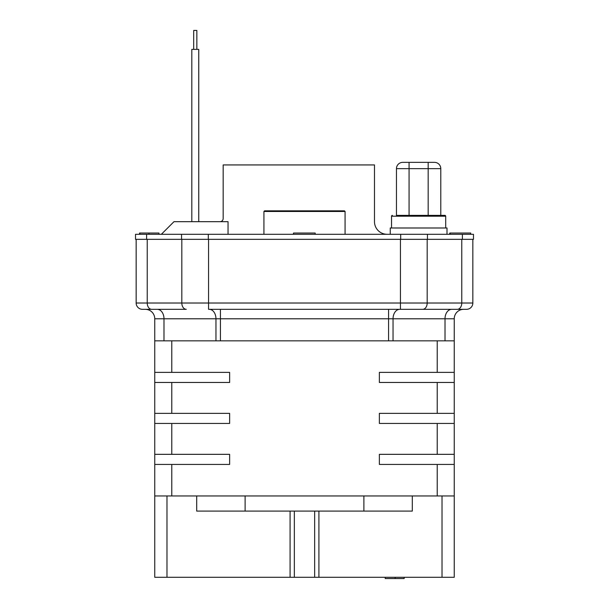 <?xml version="1.0" encoding="UTF-8"?>
<svg xmlns="http://www.w3.org/2000/svg" width="609" height="609" viewBox="0 0 609 609"><rect width="100%" height="100%" fill="white"/><g stroke="black" fill="none" stroke-linecap="round" stroke-linejoin="round"><path stroke-width="0.91" d="M449.929 234.29L449.929 233.034L470.711 233.034L470.711 234.29M293.508 234.29L293.508 233.034L315.18 233.034L315.18 234.29M146.602 234.29L473.475 234.29L473.475 239.337L135.525 239.337L135.525 234.29L146.602 234.29L146.602 239.337M135.525 234.29L135.525 239.337M390.247 234.29L390.247 227.987L446.998 227.987L446.998 234.29M173.984 221.684L161.377 234.29L173.984 221.684L161.377 234.29L173.984 221.684L228.048 221.684L228.048 234.29M387.096 234.29A12.614 12.614 0 0 1 374.489 221.684L374.489 164.94L223.168 164.94L223.168 218.532A3.152 3.152 0 0 1 220.009 221.684M139.53 234.29L139.53 233.034L158.964 233.034L158.964 234.29M139.697 233.034L139.697 234.29M451.703 309.326A9.455 6.684 -90 0 0 445.012 318.781L454.245 318.781L454.245 340.85L154.755 340.85L154.755 318.781L154.755 577.286L154.755 495.954L245.115 495.954L245.115 511.088M363.885 511.088L363.885 495.954L442.02 495.954L442.02 577.286L454.245 577.286L454.245 340.85M454.245 423.445L379.369 423.445L379.369 413.359L454.245 413.359M437.216 413.359L437.216 382.46M454.245 382.46L379.369 382.46L379.369 372.373L454.245 372.373M437.216 372.373L437.216 340.85M171.784 340.85L171.784 372.373M154.755 372.373L229.631 372.373L229.631 382.46L154.755 382.46M171.784 382.46L171.784 413.359M154.755 413.359L229.631 413.359L229.631 423.445L154.755 423.445M171.784 423.445L171.784 454.337M154.755 454.337L229.631 454.337L229.631 464.431L154.755 464.431M171.784 464.431L171.784 495.954M437.216 495.954L437.216 464.431M454.245 464.431L379.369 464.431L379.369 454.337L454.245 454.337M437.216 454.337L437.216 423.445M442.02 495.954L454.245 495.954M363.885 495.954L245.115 495.954M442.02 577.286L318.918 577.286L318.918 511.088L196.692 511.088L196.692 495.954M412.308 495.954L412.308 511.088L318.918 511.088M318.918 577.286L154.755 577.286M181.817 239.337L181.817 303.016A6.303 4.461 90 0 0 186.278 309.326L142.46 309.326A6.303 6.303 0 0 1 136.157 303.016A6.303 6.303 0 0 0 142.46 309.326M208.567 239.337L208.567 309.326L422.722 309.326L400.433 309.326L400.433 303.016L136.157 303.016L136.157 239.337M466.54 309.326A6.303 6.303 0 0 0 472.843 303.016A6.303 6.303 0 0 1 466.54 309.326L422.722 309.326A6.303 4.461 -90 0 0 427.183 303.016L400.433 303.016L400.433 239.337M145.3 309.326A9.455 9.455 0 0 1 154.755 318.781A9.455 9.455 0 0 0 145.3 309.326L157.297 309.326A9.455 6.684 90 0 1 163.988 318.781L215.959 318.781L215.959 340.85M461.767 239.337L461.767 303.016L472.843 303.016L472.843 239.337M454.245 318.781A9.455 9.455 0 0 1 463.7 309.326A9.455 9.455 0 0 0 454.245 318.781M139.53 233.034L140.047 233.034M404.117 577.286L404.117 578.55L404.33 577.286M293.378 234.29L293.508 233.034M449.929 233.034L449.815 234.29M449.465 234.29L449.815 233.034M148.946 234.29L148.946 233.034M139.903 234.29L139.903 233.034M409.073 215.38L409.073 162.352L402.762 162.352A6.303 6.303 0 0 0 396.459 168.655L396.459 215.38L444.882 215.38L440.787 215.38L440.787 168.655A6.303 6.303 0 0 0 434.476 162.352L409.073 162.352L428.173 162.352L428.173 168.655L440.787 168.655A6.303 6.303 0 0 0 434.476 162.352M392.363 215.38A0.822 0.822 0 0 0 391.541 216.195L445.704 216.195A0.822 0.822 0 0 0 444.882 215.38M391.541 227.987L391.541 216.195M445.704 227.987L445.704 216.195M404.117 578.55L385.208 578.55L385.208 577.286M395.15 577.286L395.15 578.55M450.158 234.29L450.158 233.034M193.7 30.45L193.7 49.367L193.7 30.45L196.852 30.45L196.852 49.367L196.852 30.45M191.812 49.367L191.812 221.684L191.812 49.367L198.747 49.367L198.747 221.684L198.747 49.367M307.751 210.836L316.688 210.836M319.908 210.836L322.169 210.836M345.075 211.468L263.925 211.468L264.557 210.836L344.443 210.836L345.075 211.468L345.075 234.29M291.064 210.836L294.337 210.836M298.334 210.836L302.886 210.836M181.558 234.29L181.558 239.337M208.308 239.337L208.308 234.29M462.398 234.29L462.398 239.337M427.442 239.337L427.442 234.29M400.692 234.29L400.692 239.337M163.988 340.85L163.988 318.781L154.755 318.781M166.98 577.286L166.98 495.954M290.082 511.088L290.082 577.286M314.655 511.088L314.655 577.286M294.345 577.286L294.345 511.088M209.268 309.326A9.455 6.684 -90 0 1 215.959 318.781L445.012 318.781L445.012 340.85M151.694 309.326A6.303 4.461 -90 0 1 147.233 303.016L147.233 239.337M457.306 309.326A6.303 4.461 90 0 0 461.767 303.016L427.183 303.016L427.183 239.337M393.041 340.85L393.041 318.781A9.455 6.684 90 0 1 399.732 309.326M388.58 309.326L388.58 340.85M220.42 340.85L220.42 309.326M402.762 162.352A6.303 6.303 0 0 0 396.459 168.655L428.173 168.655L428.173 215.38M323.508 210.836L323.097 211.034M263.925 211.468L263.925 234.29"/></g></svg>
